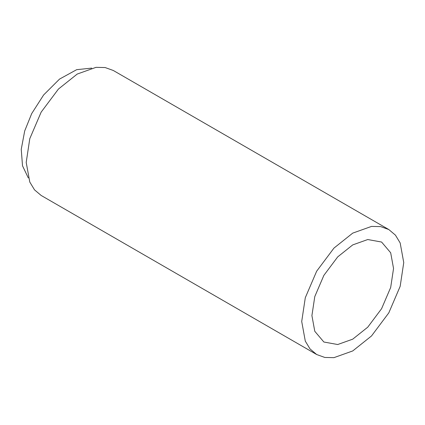 <?xml version="1.0" encoding="UTF-8"?>
<svg xmlns="http://www.w3.org/2000/svg" width="425" height="425" viewBox="0 0 425 425"><rect width="100%" height="100%" fill="white"/><g stroke="black" fill="none" stroke-linecap="round" stroke-linejoin="round"><path stroke-width="0.64" d="M388.806 229.542L113.305 70.486L105.145 67.543L96.007 67.352L77.228 74.056L58.448 89.037L41.151 112.142L29.787 138.672L26.207 162.424L29.787 182.043L34.526 189.863L41.151 195.458L316.657 354.514L324.812 357.457L333.949 357.648L352.729 350.944L371.508 335.962L388.806 312.858L400.169 286.328L403.75 262.576L400.169 242.957L395.436 235.137L388.806 229.542L380.651 226.605L371.508 226.413L352.729 233.118L333.949 248.099L316.657 271.203L305.293 297.734L301.713 321.486L305.293 341.105L310.027 348.92L316.657 354.514M393.545 268.467L390.681 252.774L381.592 242.043L367.752 239.535L352.729 244.901L337.705 256.886L323.871 275.368L314.782 296.592L311.913 315.594L314.782 331.288L323.871 342.019L337.705 344.526L352.729 339.161L367.752 327.176L381.592 308.693L390.681 287.47L393.545 268.467M91.71 68.117L76.686 69.668L59.532 79.093L43.621 94.972L31.705 113.581L24.692 130.964L21.25 149.303L22.514 165.803L28.305 177.937"/></g></svg>
